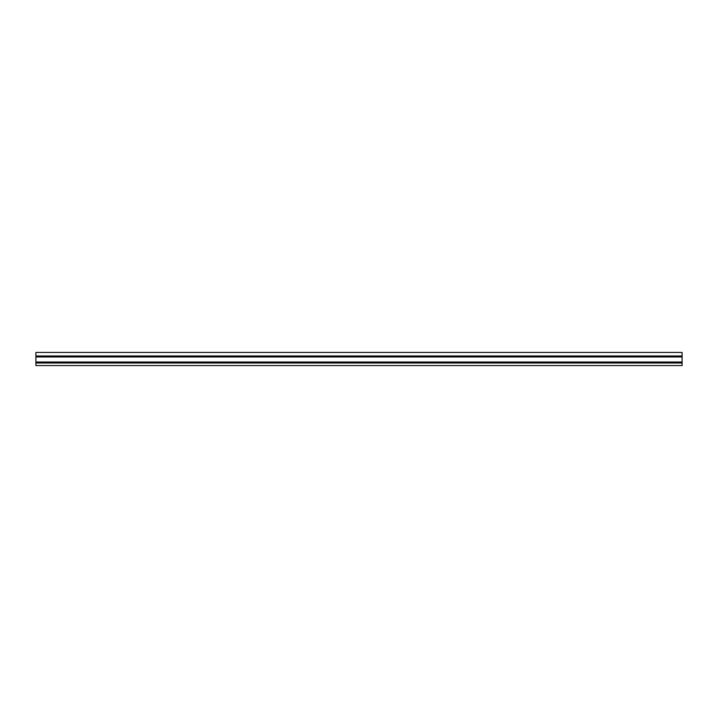 <?xml version="1.0" encoding="UTF-8"?>
<svg xmlns="http://www.w3.org/2000/svg" width="718" height="718" viewBox="0 0 718 718"><rect width="100%" height="100%" fill="white"/><g stroke="black" fill="none" stroke-linecap="round" stroke-linejoin="round"><path stroke-width="1.08" d="M682.1 352.457L35.9 352.457L35.9 365.543L682.1 365.543L682.1 352.457M35.9 355.984L682.1 355.984M35.9 363.003L682.1 363.003M35.9 362.123L682.1 362.123M35.9 362.016L682.1 362.016M35.9 356.963L682.1 356.963M35.9 356.864L682.1 356.864"/></g></svg>
